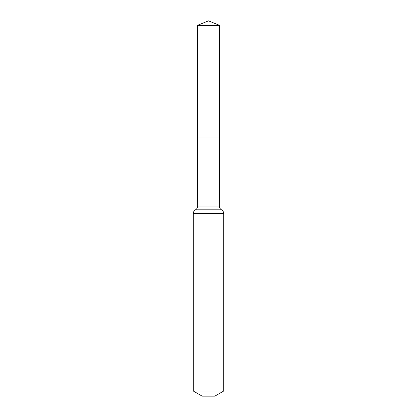 <?xml version="1.0" encoding="UTF-8"?>
<svg xmlns="http://www.w3.org/2000/svg" width="417" height="417" viewBox="0 0 417 417"><rect width="100%" height="100%" fill="white"/><g stroke="black" fill="none" stroke-linecap="round" stroke-linejoin="round"><path stroke-width="0.63" d="M219.332 206.055L219.457 136.99L197.543 136.99L197.34 25.401L219.66 25.401L219.457 136.99L197.543 136.99L197.668 206.055L219.332 206.055C219.384 207.702 220.113 208.959 221.526 209.819C222.928 210.674 223.658 211.925 223.715 213.572L223.715 391.026L214.838 396.15L202.162 396.15L193.285 391.026L223.715 391.026M208.5 136.99L219.457 136.99L219.66 25.401L208.5 20.85L197.34 25.401M193.285 391.026L193.285 213.572L223.715 213.572M193.285 213.572C193.342 211.925 194.072 210.674 195.474 209.819L221.526 209.819M195.474 209.819C196.887 208.959 197.616 207.702 197.668 206.055M208.5 20.85L219.66 25.401"/></g></svg>
